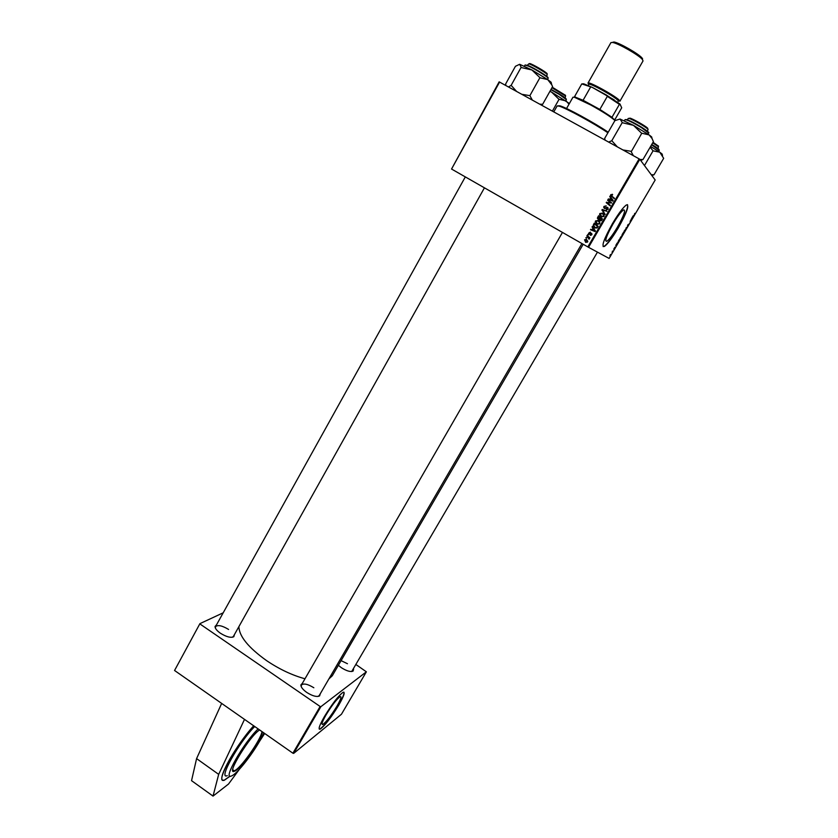 <?xml version="1.0" encoding="UTF-8"?>
<svg xmlns="http://www.w3.org/2000/svg" width="838" height="838" viewBox="0 0 838 838"><rect width="100%" height="100%" fill="white"/><g stroke="black" fill="none" stroke-linecap="round" stroke-linejoin="round"><path stroke-width="1.26" d="M230.115 776.187L224.029 780.408C219.734 780.974 221.63 773.924 229.717 759.249C237.049 746.679 245.031 735.523 253.652 725.771M326.076 714.856C322.201 721.696 321.122 724.891 322.84 724.451C326.349 721.906 331.031 715.862 336.876 706.298C340.783 699.447 341.873 696.231 340.144 696.64C336.677 699.133 331.995 705.208 326.076 714.856M324.495 716.427C319.351 725.478 317.927 729.709 320.21 729.112C324.851 725.729 331.041 717.726 338.782 705.083C343.947 696.022 345.392 691.759 343.109 692.293C338.542 695.582 332.33 703.627 324.495 716.427M319.257 729.102L320.001 728.976C324.652 725.593 330.842 717.59 338.573 704.947C342.711 697.782 344.481 693.518 343.873 692.157M612.987 223.987C606.482 235.719 604.418 241.491 606.806 241.313C609.257 239.616 612.777 234.944 617.355 227.287C623.87 215.617 625.944 209.814 623.577 209.877C621.126 211.564 617.596 216.267 612.987 223.987M612.494 223.568C603.873 239.113 601.15 246.749 604.313 246.487C607.571 244.235 612.222 238.055 618.276 227.926C626.887 212.496 629.642 204.818 626.52 204.881C623.283 207.101 618.612 213.334 612.494 223.568M603.119 246.582L604.083 246.351C607.341 244.109 611.991 237.929 618.046 227.8C625.2 215.198 628.343 207.478 627.494 204.64M238.893 626.635C239.155 636.262 248.373 647.575 266.547 660.606C279.358 669.227 292.179 675.281 304.99 678.78M353.594 669.258L353.102 671.07C350.651 672.181 346.764 671.07 341.433 667.75L338.363 665.299M351.698 671.531L597.463 252.133M320.263 693.78L319.603 695.896C316.806 697.206 312.543 696.064 306.802 692.471C302.832 689.611 300.852 687.087 300.884 684.897L302.392 683.274M317.916 696.462L319.226 695.561L581.928 243.544M234.399 634.659L233.823 636.712C230.848 638.074 226.354 636.901 220.352 633.193C216.791 630.647 215.02 628.406 215.041 626.478L216.487 624.897M232.199 637.289L233.414 636.409L484.437 187.838M239.427 769.232L228.512 784.043L213.03 796.1L218.676 774.364L244.507 719.381L292.902 753.205L320.126 706.486L320.881 706.685L366.374 671.814L356.244 664.733M320.881 706.685L293.667 753.393L341.464 714.227L366.374 671.814M293.667 753.393L292.902 753.205M612.484 251.065L612.096 252.626L612.484 251.065M618.559 240.716L619.251 239.542L619.387 240.579L617.784 242.79L618.559 240.716M620.382 237.594L621.293 236.41L621.325 237.112L619.67 239.542L620.382 237.594M624.258 230.995L625.169 229.811L625.19 230.513L623.545 232.954L624.258 230.995M628.008 224.594L627.693 225.548L628.877 224.092L627.526 226.354L628.636 224.511L627.494 225.967L628.008 224.594M634.785 213.344L633.832 215.984L634.785 213.344M588.538 247.315L609.121 258.429L655.18 179.992L639.823 159.304L588.538 247.315L587.826 246.917L639.122 158.853L639.823 159.304M633.203 215.775L632.575 218.131L631.758 218.236L633.203 215.775M631.265 219.064L631.611 219.766L630.26 220.97L630.113 222.311L631.265 219.064M626.122 227.831L627.295 227.108L626.311 227.695L625.609 229.979L626.122 227.831M622.194 234.525L623.126 232.933L623.252 233.991L621.953 236.002L622.194 234.525M617.208 243.02L616.632 245.272L615.773 245.461L617.208 243.02M614.935 247.189L613.772 249.127L614.935 247.179M610.462 254.501L609.959 255.915L610.462 254.501M499.605 82.04L451.546 169.035L499.155 81.852L639.122 158.853M586.841 235.991L587.103 235.53L589.91 237.845L589.062 237.824L589.041 239.218L586.841 235.991L587.48 235.834M587.606 234.671L588.433 234.65L588.161 235.122L587.606 234.671L588.245 234.504M593.555 224.437L594.32 223.128L598.185 226.312L597.159 227.946L594.886 227.957L593.21 225.569L594.687 223.432M595.514 220.928L598.269 220.467L599.819 222.154L599.704 223.84L596.897 224.28L595.273 221.881L595.514 220.928L598.269 220.467M599.809 213.554L602.564 213.082L604.114 214.769L603.999 216.455L601.192 216.906L599.558 214.486L599.809 213.554L602.564 213.082M603.957 206.41L606.22 205.855L604.449 206.724L604.648 208.034L607.78 207.342L608.21 209.238L606.188 209.835L607.707 208.934L607.54 207.824L604.418 208.526L603.695 207.29L603.957 206.41L606.178 205.97M612.285 194.259L612.442 195.024L611.206 195.244L614.244 198.753L610.63 195.181L612.641 194.584L610.797 194.636M451.546 169.035L587.826 246.917M609.75 196.574L610.043 196.071L613.175 200.586L612.84 201.151L608.147 199.329L609.687 199.381L610.609 197.789L609.75 196.574L610.336 196.511M607.602 200.261L607.885 199.79L611.771 202.985L607.068 202.691L610.106 205.844L606.22 202.66L610.912 202.943L607.602 200.261M601.914 210.055L602.26 209.469L606.974 211.218L602.658 210.181L605.109 214.434L601.914 210.055L602.26 209.469M597.567 217.534L598.604 215.754L602.48 218.938L601.391 220.656L600.06 220.708L597.368 218.257L598.971 216.057M592.057 227.014L592.351 226.511L595.451 231.016L595.127 231.571L590.476 229.738L592.005 229.79L592.916 228.219L592.057 227.014L592.644 226.941M590.413 232.136L589.093 232.88L589.219 233.75L591.46 233.278L591.974 234.116L590.235 235.248L591.419 234.504L591.272 233.771L588.988 234.231L588.496 233.383L590.465 232.178M585.814 237.762L586.631 237.751L586.359 238.212L585.814 237.762L586.453 237.604M584.557 239.794L586.432 239.406L587.773 241.239L587.574 241.993L585.647 242.318L584.557 239.794L585.919 241.857L587.302 241.313L586.212 239.898L584.945 240.014M199.926 623.64L174.555 670.484L199.926 623.64L223.201 612.808M174.555 670.484L244.507 719.381M200.167 624.121L320.126 706.486M328.873 678.958L332.277 675.784L583.185 244.267M228.585 629.453C222.227 625.609 217.87 624.677 215.513 626.646L215.408 628.144M347.456 663.727L341.087 660.637M313.841 687.757C307.735 684.018 303.576 683.117 301.366 685.065L301.23 686.657M608.598 199.507L608.419 198.868M608.786 199.182L609.687 199.381M610.054 199.695L610.609 197.789M610.975 198.114L610.106 196.899M610.232 199.591L612.924 200.848L610.965 198.323L610.232 199.591L612.568 200.533L610.965 198.323M612.107 196.343L614.495 198.302M611.426 196.448L611.164 194.971M607.979 200.565L607.885 199.79M608.241 200.104L611.761 202.995M608.105 203.498L607.068 202.691M608.472 203.802L610.378 205.383M606.586 202.964L606.503 202.168M606.869 202.482L609.53 202.639M609.886 202.953L610.912 202.943M605.465 208.432L606.534 207.342M606.901 207.635L607.78 207.342M606.513 209.971L606.324 209.291M606.785 209.647L607.707 208.934M608.074 209.238L607.906 208.128M604.397 208.515L604.334 206.714M602.637 209.762L606.901 211.344M605.172 214.308L602.292 210.348M600.972 216.78L600.186 213.837M601.349 216.372L603.884 216.434L602.91 213.983M603.58 214.947L602.271 213.533L600.291 213.868L601.506 216.466L603.507 216.152L603.947 215.23M600.092 220.729L599.359 219.504M598.227 219.598L597.955 217.807M598.646 219.252L600.479 217.943L598.782 216.592L597.965 218.33L598.447 219.116L600.092 217.671L598.782 216.592M600.49 220.373L602.134 219.315L600.542 218.037L599.84 219.535L600.312 220.237L601.757 219.032L600.542 218.037M596.803 224.228L595.912 221.201M597.159 223.809L599.589 223.798L599.662 222.594L598.521 221.274M599.275 222.321L597.976 220.907L596.007 221.253L597.211 223.851L599.212 223.537L599.662 222.594M590.916 229.916L590.738 229.277M591.146 229.528L592.005 229.79M592.393 230.041L592.916 228.219M593.304 228.481L592.456 227.276M592.539 230.01L595.242 231.215L593.273 228.764L592.539 230.01L594.854 230.963L593.273 228.764M594.844 227.936L593.241 225.202M593.639 225.474L593.943 224.699M595.148 227.496L597.054 227.873L597.85 226.669L594.498 223.966L593.786 225.621L595.179 227.517L596.666 227.611L597.463 226.407L594.498 223.966M589.952 234.053L591.691 233.446M590.675 235.394L590.444 234.755M590.853 235.007L591.67 234.933M591.89 234.546L591.272 233.771M589.177 234.315L588.978 233.194M589.271 232.65L590.444 232.231M589.68 238.243L589.062 237.824M589.177 239.134L588.653 238.757M589.292 238.82L587.239 236.232M585.102 239.836L586.663 239.553M585.877 242.433L584.861 240.255M585.919 241.857L587.49 242.119M587.689 241.763L586.212 239.898M632.02 217.817L632.575 218.131M632.795 217.346L632.973 216.665L632.795 217.346M623.577 232.419L624.582 231.759M624.53 231.697L624.949 230.22L623.786 232.545M622.99 234.284L622.131 235.593L622.99 234.284M622.938 233.833L621.922 235.384L622.938 233.833M619.701 239.019L620.717 238.338M620.654 238.285L621.084 236.819L619.921 239.134M619.125 240.873L619.02 240.077L618.025 242.381L619.125 240.873M610.012 255.401L610.693 255.056M213.03 796.1L191.546 780.67L196.584 758.61L221.661 703.417M218.676 774.364L196.584 758.61M264.661 733.47L259.351 741.651M263.865 732.904C258.062 746.564 239.228 772.091 232.199 775.632L231.278 776.061C222.154 780.44 243.617 742.625 258.135 728.903M227.266 775.642C217.796 780.147 238.987 742.08 254.731 726.525M607.896 132.781C594.152 123.416 565.556 107.819 559.03 106.101L557.134 105.944L553.792 111.873M558.045 105.85L559.931 105.818C566.404 107.515 594.928 123.102 608.22 132.226M565.116 97.878L565.566 96.035L551.949 87.728M552.242 87.204L565.514 95.333M569.4 103.503L551.666 92.17L558.841 99.198L566.153 100.958L569.012 104.184M552.399 111.108L559.051 99.313M549.917 91.352L551.666 92.17L549.969 91.258M529.134 63.74L529.784 63.531C532.58 64.18 544.972 71.324 546.942 73.43L547.151 73.65M546.774 76.436L547.172 74.383C545.067 72.141 531.847 64.516 528.862 63.824L527.332 65.228M551.414 83.412L551.132 82.271L547.727 79.6L531.91 69.973L519.654 64.296L521.309 67.543L531.91 69.973L540.06 77.798L547.727 79.6L551.75 84.816L552.598 86.576L542.647 104.3L539.84 104.184M532.319 100.047L529.867 95.658L521.885 94.306M529.867 95.658L539.913 77.693M516.512 91.342L511.138 85.361L521.089 67.417M511.138 85.361L508.519 86.943M505.838 85.466L505.66 83.947L515.443 66.286L519.654 64.296M541.4 105.043L542.647 104.3M657.998 148.598L658.459 146.734L652.718 142.827M653.032 142.282L658.521 146.168M629.275 118.357L629.966 118.137C632.879 118.797 645.417 125.899 647.47 128.046L647.816 128.455M647.282 131.095L648.109 129.67L647.69 129C645.511 126.716 632.114 119.132 629.024 118.43L628.238 118.409L627.411 119.844M651.912 175.592L654.038 174.744L663.675 158.319L659.789 152.223L650.613 146.43M654.038 174.744L651.283 174.733M644.464 165.547L653.064 150.819L659.789 152.223L662.167 154.087L662.544 155.669M650.152 147.237L653.064 150.819M662.188 154.999L662.167 154.087M633.329 155.669L630.993 151.29L622.927 149.939M604.648 138.438L614.903 120.609L620.015 119.038L622.456 122.757L633.476 125.344L641.51 133.158L649.115 134.908L652.037 138.49L653.41 141.643L642.976 159.524L639.96 159.482M640.703 160.487L642.976 159.524M631.36 151.51L641.751 133.284M617.355 146.87L611.792 140.732L622.225 122.631M611.792 140.732L608.66 142.083M605.067 140.103L604.732 138.459M651.849 138.134L651.671 136.94L649.115 134.908L633.476 125.344L620.015 119.038M581.771 83.905L583.667 83.8L592.445 87.456L581.771 83.905L574.459 96.82L583.091 100.277L599.851 109.422L611.981 117.31L614.956 120.578M614.998 120.63L614.537 120.148C610.41 116.566 602.47 111.496 590.717 104.97L574.449 97.281L572.951 97.229L566.551 108.531M599.851 109.422L607.33 96.349L606.084 94.851L619.994 104.048L621.702 107.798L614.579 120.19M592.445 87.456L606.084 94.851M583.091 100.277L590.507 87.215M619.994 104.048L619.418 104.341L607.33 96.349M611.981 117.31L619.418 104.341M619.869 101.283L643.039 60.912L642.358 59.435C638.86 55.067 618.098 43.23 612.557 42.445L610.933 42.602L587.983 83.098L588.81 84.387C588.936 82.155 616.674 97.606 618.224 100.77L619.753 100.801C618.098 97.376 588.119 80.668 587.983 83.098M612.41 42.413L613.982 41.994C619.209 42.728 638.713 53.852 642.013 57.979L642.599 58.807M592.099 87.288L614.16 99.869M232.891 770.52L234.242 770.761C240.024 769.399 260.765 740.09 262.011 731.616M262.441 731.909C260.702 740.97 240.097 769.913 234.336 771.274C225.736 775.213 249.745 735.953 259.623 729.94C250.457 734.926 226.009 775.15 234.158 770.782L232.828 769.829M253.715 725.813C235.248 745.642 214.151 785.007 224.469 780.021L230 776.145M223.736 780.199L222.238 780.199M559.313 93.982L551.037 89.352L559.334 94.013C564.068 96.799 566.415 98.664 566.373 99.596L559.229 94.369L550.859 89.676M559.334 93.992L566.237 98.957M525.028 65.029L529.124 65.982C536.142 69.261 549.288 77.044 548.115 78.343C549.11 77.735 535.838 69.407 528.799 66.233L525.028 65.029L524.41 66.139M529.26 66.013C536.456 69.261 549.875 77.787 547.853 77.819M525.604 64.997L529.187 65.993M658.993 149.855C659.506 149.499 657.097 147.708 651.755 144.482C656.793 147.404 659.297 149.353 659.265 150.337L651.566 144.806M641.604 127.24C647.376 130.979 649.722 132.907 648.633 133.022L641.489 127.627C632.47 122.317 626.992 119.656 625.043 119.656C627.253 119.342 632.774 121.877 641.604 127.24L648.497 132.289M625.63 119.614C626.939 119.206 632.25 121.74 641.562 127.208M588.978 84.271L588.747 83.989C584.662 79.065 617.177 96.674 619.156 100.476L618.339 101.021M322.002 723.875L322.84 724.451M605.685 240.674L606.806 241.313M352.316 671.228L353.102 671.07M318.765 696.064L319.603 695.896M232.995 636.901L233.823 636.712M215.324 627.264L215.041 626.478M301.156 685.704L300.884 684.897M230.021 776.145L225.034 779.78M559.931 105.818L559.03 106.101M565.346 95.165L565.566 96.035M566.373 99.596L565.755 100.686M529.784 63.531L528.862 63.824M546.942 73.43L547.172 74.383M465.31 176.902L215.513 626.646M548.115 78.343L547.497 79.453M551.132 82.271L551.75 84.816M658.249 145.854L658.459 146.734M629.966 118.137L629.024 118.43M647.47 128.046L647.69 129M301.366 685.065L562.466 232.419M659.265 150.337L658.637 151.416M625.043 119.656L624.415 120.756M648.633 133.022L648.004 134.122M651.671 136.94L652.037 138.49M614.327 119.237L614.537 120.148M575.35 97.009L574.449 97.281M583.667 83.8L582.777 84.072M617.711 102.309L618.339 101.23M588.192 85.476L588.81 84.387M613.982 41.994L612.557 42.445M642.013 57.979L642.358 59.435"/></g></svg>
